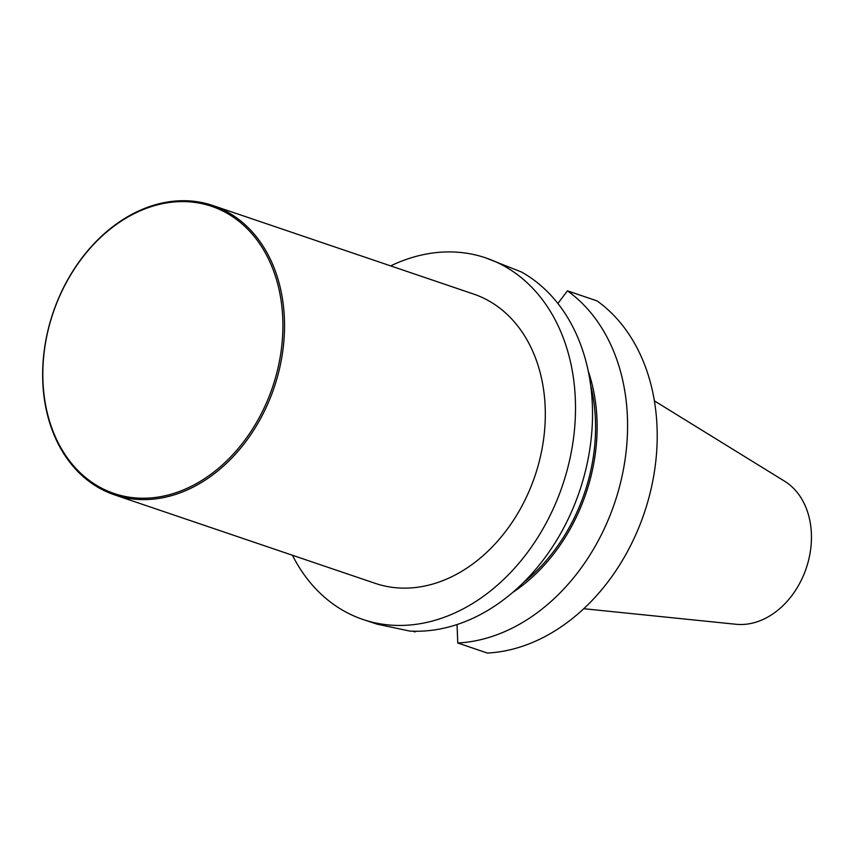 <?xml version="1.0" encoding="UTF-8"?>
<svg xmlns="http://www.w3.org/2000/svg" width="854" height="854" viewBox="0 0 854 854"><rect width="100%" height="100%" fill="white"/><g stroke="black" fill="none" stroke-linecap="round" stroke-linejoin="round"><path stroke-width="1.28" d="M415.311 631.245L415.087 631.96L412.802 631.191M457.755 642.998A190.933 145.831 108.8 0 0 616.492 497.231A190.933 145.831 108.8 0 0 567.44 290.84L597.074 300.896A190.933 145.831 -71.2 0 1 646.126 507.287A190.933 145.831 -71.2 0 1 487.388 653.054L457.755 642.998L457.05 624.562M292.431 555.26A190.933 145.831 -71.2 0 0 362.982 619.492A190.933 145.831 -71.2 0 0 562.455 485.574A190.933 145.831 -71.2 0 0 485.745 257.887A190.933 145.831 -71.2 0 0 481.133 256.435A190.933 145.831 -71.2 0 0 390.662 265.893M362.982 619.492L376.913 624.103A190.933 145.831 -71.2 0 0 376.966 624.125L409.621 631.042A190.933 145.831 -71.2 0 0 581.446 485.328A190.933 145.831 -71.2 0 0 521.452 271.988L485.745 257.887M212.71 205.483L473.479 294.011A152.791 116.699 108.8 0 1 535.671 473.799A152.791 116.699 108.8 0 1 378.941 584.531A152.791 116.699 108.8 0 1 375.248 583.367L114.479 494.84A152.791 116.699 108.8 0 1 53.087 312.649A152.791 116.699 108.8 0 1 212.71 205.483A152.791 116.699 108.8 0 1 274.892 385.271A152.791 116.699 108.8 0 1 118.162 496.003A152.791 116.699 108.8 0 1 114.479 494.84M583.794 608.721L736.031 624.274A76.689 58.574 -71.2 0 0 806.208 568.316A76.689 58.574 -71.2 0 0 784.602 481.208L654.356 400.857M567.44 290.84L557.865 303.49M588.15 370.828A164.288 125.485 108.8 0 1 512.987 592.249M590.594 384.983A162.335 123.99 108.8 0 1 523.545 582.492M117.809 494.669A151.638 115.824 108.8 0 1 89.104 249.443A151.638 115.824 108.8 0 1 281.767 305.657A151.638 115.824 108.8 0 1 117.809 494.669"/></g></svg>
